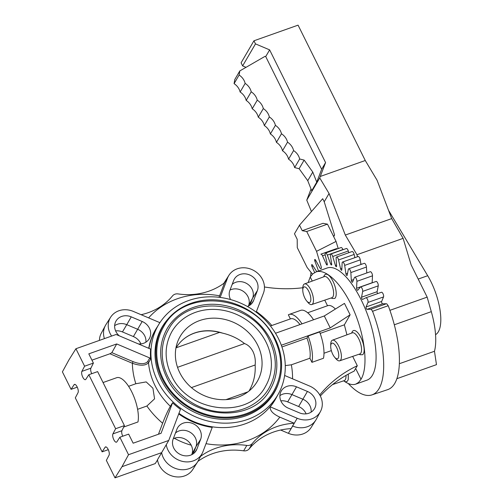 <?xml version="1.0" encoding="UTF-8"?>
<svg xmlns="http://www.w3.org/2000/svg" width="503" height="503" viewBox="0 0 503 503"><rect width="100%" height="100%" fill="white"/><g stroke="black" fill="none" stroke-linecap="round" stroke-linejoin="round"><path stroke-width="0.75" d="M388.542 210.323L427.695 275.707A39.624 14.971 70.5 0 1 430.889 281.567A39.624 14.971 70.5 0 1 435.554 334.658M265.722 56.581L265.081 56.311L239.818 70.917L239.114 75.035A13.216 11.657 -149.7 0 1 245.15 83.404A13.223 11.663 -149.7 0 1 251.211 91.81A13.216 11.657 -149.7 0 1 257.247 100.172A13.223 11.663 -149.7 0 1 263.308 108.579A13.216 11.657 -149.7 0 1 269.338 116.948A13.223 11.663 -149.7 0 1 275.405 125.354A13.223 11.663 -149.7 0 1 281.466 133.76A13.223 11.663 -149.7 0 1 287.527 142.167A13.223 11.663 -149.7 0 1 293.595 150.573A13.223 11.663 -149.7 0 1 299.656 158.979L304.145 160.099L312.778 172.07L316.752 182.13L321.656 169.266L265.722 56.581L269.633 49.879L325.573 162.57L321.656 169.266M246.011 67.333L242.628 65.906L255.486 43.887L269.633 49.879M357.558 256.719L356.935 254.732L345.316 235.052L329.056 193.498L324.221 201.778L322.7 198.71L299.499 225.181L302.228 230.688L323.001 223.319L327.484 224.149L336.061 241.427L338.205 248.557M329.056 193.498L319.732 177.924L320.273 176.459L365.266 160.507L377.043 180.181L391.699 218.604L403.11 238.359L411.127 264.823L427.16 297.122L431.304 311.659A54.047 20.422 70.5 0 1 434.473 351.264L436.472 364.65L396.873 378.69M311.445 211.556L306.761 200.137L319.732 177.924M255.486 43.887L253.946 40.793L298.072 25.15L365.266 160.507M306.761 200.137L311.03 188.99M242.628 65.906L241.088 62.812L253.946 40.793M325.573 162.57L320.273 176.459M312.778 172.07L307.748 180.684L311.722 190.738L316.752 182.13M333.69 236.649L334.602 235.083L324.221 201.778M360.77 263.339L361.28 264.371M389.913 310.332L427.16 297.122M356.935 254.732L403.11 238.359M345.316 235.052L391.699 218.604M399.363 363.719L434.473 351.264M333.52 236.316L334.602 235.083M312.476 274.154L307.119 267.47L297.279 247.652L297.204 239.296L294.469 233.788L299.499 225.181M307.748 180.684L299.115 168.706L294.626 167.587A13.223 11.663 30.3 0 0 288.565 159.181A13.223 11.663 30.3 0 0 282.504 150.774A13.223 11.663 30.3 0 0 276.436 142.368A13.223 11.663 30.3 0 0 270.375 133.961A13.223 11.663 30.3 0 0 264.314 125.555A13.216 11.657 30.3 0 0 258.278 117.186A13.223 11.663 30.3 0 0 252.217 108.78A13.216 11.657 30.3 0 0 246.181 100.418A13.223 11.663 30.3 0 0 240.12 92.011A13.216 11.657 30.3 0 0 234.084 83.643L234.794 79.524L239.818 70.917M314.671 272.544L311.923 266.489A1.465 0.553 70.5 0 1 311.822 264.628A1.465 0.553 70.5 0 1 312.501 265.106L316.733 271.582M318.361 271.111A2.704 1.019 -109.5 0 0 317.971 269.457L314.84 261.101A1.465 0.553 70.5 0 1 314.834 259.473A1.465 0.553 70.5 0 1 315.626 260.145L319.675 267.596A2.44 0.918 -109.5 0 0 320.996 268.715A2.44 0.918 -109.5 0 0 321.203 268.52L321.21 268.501A2.194 0.83 -109.5 0 0 321.147 266.603L316.544 251.33L306.711 231.512L302.228 230.688M336.061 241.427L316.544 251.33M327.484 224.149L306.711 231.512M304.145 160.099L299.115 168.706M294.626 167.587L299.656 158.979M293.595 150.573L288.565 159.181M287.527 142.167L282.504 150.774M281.466 133.76L276.436 142.368M275.405 125.354L270.375 133.961M269.338 116.948L264.314 125.555M263.308 108.579L258.278 117.186M257.247 100.172L252.217 108.78M251.211 91.81L246.181 100.418M245.15 83.404L240.12 92.011M239.114 75.035L234.084 83.643M302.775 289.935A8.268 3.125 -109.5 0 0 304.843 298.072A8.268 3.125 -109.5 0 0 306.685 300.957A8.268 3.125 -109.5 0 0 310.338 301.813A8.268 3.125 -109.5 0 0 308.773 291.344A8.268 3.125 -109.5 0 0 303.284 287.603A8.268 3.125 -109.5 0 0 302.775 289.935L302.819 287.923A10.928 4.131 -109.5 0 1 303.491 284.843A10.928 4.131 70.5 0 1 304.478 283.937A10.928 4.131 70.5 0 1 310.747 289.785A10.928 4.131 70.5 0 1 312.816 303.63A10.928 4.131 -109.5 0 1 311.785 304.541L331.886 297.719A11.217 4.238 70.5 0 0 332.942 296.776A11.217 4.238 70.5 0 0 331.515 284.088A11.217 4.238 70.5 0 0 324.391 276.575L304.478 283.937M330.704 346.196A8.268 3.125 -109.5 0 0 332.772 354.332A8.268 3.125 -109.5 0 0 334.608 357.218A8.268 3.125 -109.5 0 0 338.261 358.073A8.268 3.125 -109.5 0 0 336.702 347.604A8.268 3.125 -109.5 0 0 331.213 343.863A8.268 3.125 -109.5 0 0 330.704 346.196L330.741 344.184A10.928 4.131 -109.5 0 1 331.414 341.097A10.928 4.131 70.5 0 1 332.408 340.198A10.928 4.131 70.5 0 1 338.676 346.045A10.928 4.131 70.5 0 1 340.745 359.884A10.928 4.131 -109.5 0 1 339.714 360.802L359.815 353.974A11.217 4.238 70.5 0 0 360.871 353.037A11.217 4.238 70.5 0 0 359.444 340.349A11.217 4.238 70.5 0 0 352.314 332.835L332.408 340.198M365.939 297.763L381.431 292.274A2.647 1 70.5 0 1 381.475 292.256A2.647 1 70.5 0 1 383.085 293.871A2.647 1 70.5 0 1 383.538 296.921L381.651 301.46A1.32 0.497 -109.5 0 0 381.834 302.881A1.32 0.497 -109.5 0 0 382.62 303.806L386.361 303.755A2.647 1 70.5 0 1 388.008 305.786M348.252 383.506A75.066 28.363 -109.5 0 0 371.937 394.899A75.066 28.363 -109.5 0 0 379.067 388.605A75.066 28.363 -109.5 0 0 372.56 311.282L372.44 311.344A2.647 1 -109.5 0 0 370.786 309.276L367.039 309.332A1.32 0.497 70.5 0 1 366.253 308.402A1.32 0.497 70.5 0 1 366.071 306.987L367.957 302.441A2.647 1 -109.5 0 0 367.504 299.398A2.647 1 -109.5 0 0 365.895 297.776A2.647 1 -109.5 0 0 365.851 297.795L362.638 299.411A1.32 0.497 70.5 0 1 362.613 299.423A1.32 0.497 70.5 0 1 361.846 298.688A1.32 0.497 70.5 0 1 361.544 297.216L362.676 291.388A2.647 1 -109.5 0 0 361.946 288.206A2.647 1 -109.5 0 0 360.538 286.98A2.647 1 -109.5 0 0 360.349 287.112L357.759 290.244A1.32 0.497 70.5 0 1 357.664 290.306A1.32 0.497 70.5 0 1 356.948 289.671A1.32 0.497 70.5 0 1 356.577 288.263L356.91 281.334A2.647 1 -109.5 0 0 355.935 278.102A2.647 1 -109.5 0 0 354.741 277.235A2.647 1 -109.5 0 0 354.445 277.555L352.553 282.101A1.32 0.497 70.5 0 1 352.408 282.265A1.32 0.497 70.5 0 1 351.742 281.718A1.32 0.497 70.5 0 1 351.327 280.391L350.849 272.576A2.647 1 -109.5 0 0 349.66 269.394A2.647 1 -109.5 0 0 348.68 268.835A2.647 1 -109.5 0 0 348.315 269.413L347.183 275.235A1.32 0.497 70.5 0 1 347.001 275.525A1.32 0.497 70.5 0 1 345.938 273.852L344.674 265.383A2.647 1 -109.5 0 0 343.298 262.346A2.647 1 -109.5 0 0 342.549 262.038A2.647 1 -109.5 0 0 342.141 262.931L341.807 269.853A1.32 0.497 70.5 0 1 341.606 270.3A1.32 0.497 70.5 0 1 340.588 268.841L338.569 259.969A2.647 1 -109.5 0 0 337.054 257.178A2.647 1 -109.5 0 0 336.52 257.052A2.647 1 -109.5 0 0 336.123 258.303L336.595 266.125A1.32 0.497 70.5 0 1 336.394 266.747A1.32 0.497 70.5 0 1 335.426 265.509L332.722 256.505A2.647 1 -109.5 0 0 331.112 254.04A2.647 1 -109.5 0 0 330.792 254.028A2.647 1 -109.5 0 0 330.433 255.675L331.697 264.15A1.32 0.497 70.5 0 1 331.515 264.974A1.32 0.497 70.5 0 1 330.622 263.949L327.308 255.096A2.647 1 -109.5 0 0 325.648 253.034A2.647 1 -109.5 0 0 325.523 253.059A2.647 1 -109.5 0 0 325.246 255.128L327.264 264A1.32 0.497 70.5 0 1 327.126 265.037A1.32 0.497 70.5 0 1 326.321 264.226L322.492 255.788A2.647 1 -109.5 0 0 320.883 254.166A2.647 1 -109.5 0 0 320.839 254.185M360.538 286.98L376.118 281.454A2.647 1 70.5 0 1 377.527 282.68A2.647 1 70.5 0 1 378.25 285.867L377.124 291.69A1.32 0.497 -109.5 0 0 377.69 293.595M311.036 272.356A75.066 28.363 -109.5 0 0 310.603 276.399M372.56 311.282L388.241 305.705A75.381 28.482 70.5 0 1 394.78 383.349A75.381 28.482 70.5 0 1 387.618 389.668L371.937 394.899M340.99 247.595A2.647 1 70.5 0 1 341.103 247.533A2.647 1 70.5 0 1 341.229 247.514A2.647 1 70.5 0 1 342.883 249.576L342.939 249.721M330.792 254.028L346.366 248.507A2.647 1 70.5 0 1 346.686 248.52A2.647 1 70.5 0 1 348.296 250.984L348.812 252.695M336.52 257.052L352.1 251.531A2.647 1 70.5 0 1 352.628 251.657A2.647 1 70.5 0 1 354.143 254.449L354.879 257.668M342.549 262.038L358.123 256.517A2.647 1 70.5 0 1 358.878 256.826A2.647 1 70.5 0 1 360.255 259.856L360.94 264.49M348.68 268.835L364.26 263.314A2.647 1 70.5 0 1 365.235 263.868A2.647 1 70.5 0 1 366.429 267.049L366.788 272.966M354.741 277.235L370.321 271.708A2.647 1 70.5 0 1 371.516 272.576A2.647 1 70.5 0 1 372.49 275.807L372.157 282.736A1.32 0.497 -109.5 0 0 372.157 282.862M230.537 299.555A12.921 11.393 -149.7 0 1 229.877 290.401L233.631 280.567A12.921 11.393 -149.7 0 1 234.165 279.398A12.921 11.393 -149.7 0 1 249.576 274.915A12.921 11.393 -149.7 0 1 257.373 290.615L253.619 300.454A12.921 11.393 -149.7 0 1 252.707 302.259A12.921 11.393 -149.7 0 1 247.394 306.484M232.172 284.384A12.594 11.11 -149.7 0 1 245.074 282.711A12.594 11.11 -149.7 0 1 252.676 298.021L257.373 290.615M248.432 306.038L248.57 305.679A12.921 11.393 30.3 0 0 240.774 289.98A12.921 11.393 30.3 0 0 230.016 290.042M219.025 297.292L224.533 282.818A66.119 58.323 -149.7 0 1 209.185 291.061A66.119 58.323 -149.7 0 1 178.081 293.915A6.614 5.835 30.3 0 0 174.969 294.198A6.614 5.835 30.3 0 0 172.548 295.871A66.119 58.323 -149.7 0 1 148.347 312.633A66.119 58.323 -149.7 0 1 141.098 314.702M114.646 325.699A12.594 11.11 -149.7 0 1 126.756 324.668L131.258 316.865L142.192 321.499A12.921 11.393 -149.7 0 1 149.988 337.199A12.921 11.393 -149.7 0 1 149.077 339.009A12.921 11.393 -149.7 0 1 138.4 343.933M140.897 343.901A12.921 11.393 30.3 0 0 133.389 336.564L122.455 331.93A12.921 11.393 30.3 0 0 115.608 330.886M119.255 335.828A12.921 11.393 -149.7 0 1 115.313 322.524A12.921 11.393 -149.7 0 1 115.847 321.354A12.921 11.393 -149.7 0 1 131.258 316.865M145.883 342.185A12.594 11.11 30.3 0 0 137.69 329.295L126.756 324.668L122.455 331.93M99.431 340.386A19.51 17.209 -149.7 0 1 100.455 335.023A19.51 17.209 -149.7 0 1 101.26 333.256L105.379 325.573A19.837 17.498 30.3 0 0 104.561 327.365A19.837 17.498 30.3 0 0 104.41 338.626M159.897 322.662L133.339 311.42A19.51 17.209 30.3 0 0 110.629 317.223A19.51 17.209 30.3 0 0 109.258 319.958A19.51 17.209 30.3 0 0 111.622 336.067M110.629 317.223L105.951 324.586A19.837 17.498 30.3 0 0 105.379 325.573M280.548 392.472A12.921 11.393 -149.7 0 1 281.076 391.309A12.921 11.393 -149.7 0 1 296.493 386.82L307.427 391.447A12.921 11.393 -149.7 0 1 315.218 407.153A12.921 11.393 -149.7 0 1 314.312 408.964A12.921 11.393 -149.7 0 1 299.279 412.806L288.345 408.178A12.921 11.393 -149.7 0 1 280.548 392.472M279.882 395.654A12.594 11.11 -149.7 0 1 291.991 394.616L302.925 399.25A12.594 11.11 -149.7 0 1 311.118 412.139M192.863 423.564A12.921 11.393 -149.7 0 1 200.653 439.27L196.899 449.11A12.921 11.393 -149.7 0 1 195.994 450.914A12.921 11.393 -149.7 0 1 180.961 454.762A12.921 11.393 -149.7 0 1 173.164 439.056L176.918 429.222A12.921 11.393 -149.7 0 1 177.446 428.053A12.921 11.393 -149.7 0 1 192.863 423.564M175.459 433.039A12.594 11.11 -149.7 0 1 188.361 431.367A12.594 11.11 -149.7 0 1 195.956 446.677L193.24 453.794M191.718 454.693L191.857 454.335A12.921 11.393 30.3 0 0 184.06 438.629A12.921 11.393 30.3 0 0 173.302 438.698M108.29 449.663L102.109 451.851L105.114 447.242A4.628 1.748 70.5 0 1 105.511 446.909A4.628 1.748 70.5 0 1 108.422 449.965A4.628 1.748 70.5 0 1 109.063 455.196L106.347 460.377L115.017 477.85L121.984 466.709L128.529 454.712L168.738 440.458L166.273 444.709A19.51 17.209 30.3 0 0 178.879 460.214A19.51 17.209 30.3 0 0 202.156 453.436A19.51 17.209 30.3 0 0 202.961 451.675L212.216 427.405A69.32 61.146 -149.7 0 1 178.722 413.956M166.273 444.709L157.477 459.773A19.51 17.209 -149.7 0 0 170.077 475.278A19.51 17.209 -149.7 0 0 192.787 469.469L197.465 462.106A19.837 17.498 -149.7 0 1 174.378 468.01A19.837 17.498 -149.7 0 1 161.633 452.65L121.984 466.709M202.156 453.436L198.037 461.119A19.837 17.498 -149.7 0 1 197.465 462.106M200.596 456.353A66.119 58.323 -149.7 0 1 215.693 448.299A66.119 58.323 -149.7 0 1 246.797 445.444A6.614 5.835 30.3 0 0 249.909 445.161A6.614 5.835 30.3 0 0 252.33 443.483A66.119 58.323 -149.7 0 1 276.531 426.726A66.119 58.323 -149.7 0 1 294.242 423.243L279.8 417.132C272.972 413.956 269.778 410.53 270.224 406.839L297.198 418.257A19.51 17.209 30.3 0 0 320.474 411.479A19.51 17.209 30.3 0 0 321.279 409.719A19.51 17.209 30.3 0 0 309.502 385.996L284.635 375.471M294.242 423.243L291.105 428.625A66.119 58.323 30.3 0 0 273.387 432.102A66.119 58.323 30.3 0 0 249.186 448.865A6.614 5.835 -149.7 0 1 246.766 450.537A6.614 5.835 -149.7 0 1 243.653 450.826A66.119 58.323 30.3 0 0 212.549 453.681A66.119 58.323 30.3 0 0 197.88 461.414M292.444 425.947L292.696 426.054A19.837 17.498 30.3 0 0 315.783 420.156A19.837 17.498 30.3 0 0 316.362 419.162L320.474 411.479M128.586 386.317L135.829 383.745L146.172 381.903L152.925 388.222L154.572 398.829L146.889 406.022L137.596 409.316M103.052 382.538L116.633 377.722A26.452 9.991 70.5 0 1 131.761 391.887A26.452 9.991 70.5 0 1 137.967 421.967L123.719 427.022M223.854 283.321A19.837 17.498 -149.7 0 1 224.269 282.629L228.947 275.267A19.51 17.209 30.3 0 0 227.576 278.002L220.163 297.43M148.737 348.309A69.32 61.146 -149.7 0 1 157.238 326.956M256.184 312.168L263.427 293.18A19.51 17.209 30.3 0 0 251.657 269.463A19.51 17.209 30.3 0 0 228.947 275.267M162.243 378.948A64.724 57.084 30.3 0 0 218.063 417.616A64.724 57.084 30.3 0 0 274.613 391.56A64.724 57.084 30.3 0 0 275.204 338.89A64.724 57.084 30.3 0 0 219.383 300.216A64.724 57.084 30.3 0 0 162.84 326.271A64.724 57.084 30.3 0 0 162.243 378.948M163.041 378.665A63.806 56.279 -149.7 0 1 163.626 326.736C184.117 286.848 255.159 294.865 274.449 338.909C283.044 357.237 282.837 374.634 273.821 391.101A63.806 56.279 -149.7 0 1 218.076 416.786A63.806 56.279 -149.7 0 1 163.041 378.665M272.45 395.534A64.862 57.21 30.3 0 0 274.449 391.837M162.676 326.548A64.862 57.21 30.3 0 0 160.438 330.106M278.511 383.217A64.962 57.298 -149.7 0 1 273.217 394.358A64.962 57.298 -149.7 0 1 216.403 418.792A64.962 57.298 -149.7 0 1 161.406 380.098A64.962 57.298 -149.7 0 1 161.086 328.861A64.962 57.298 -149.7 0 1 168.191 318.776M157.741 381.393A69.163 61.001 30.3 0 0 217.937 422.778A69.163 61.001 30.3 0 0 278.31 394.012A69.163 61.001 30.3 0 0 278.448 338.594A69.163 61.001 30.3 0 0 219.352 297.33A69.163 61.001 30.3 0 0 158.885 324.253A69.163 61.001 30.3 0 0 157.741 381.393M158.47 434.227L162.62 423.224C165.361 416.094 167.939 410.448 170.347 406.286L172.567 402.784L161.067 433.309L133.163 443.2L128.655 434.12L119.859 437.239L116.859 441.848A4.628 1.748 70.5 0 1 116.457 442.181A4.628 1.748 70.5 0 1 113.546 439.125A4.628 1.748 70.5 0 1 112.911 433.894L115.627 428.713L88.824 374.729L85.824 379.337A4.628 1.748 70.5 0 1 85.428 379.671A4.628 1.748 70.5 0 1 82.517 376.615A4.628 1.748 70.5 0 1 81.876 371.384L84.592 366.203L93.395 363.084L88.811 353.848L116.709 343.951L149.787 357.96L150.655 359.079A69.181 61.02 -149.7 0 1 150.623 349.107L116.086 334.482L75.922 348.73L68.949 359.865L62.403 371.862L71.08 389.335L74.079 384.726A4.628 1.748 70.5 0 1 74.475 384.393A4.628 1.748 70.5 0 1 77.393 387.448A4.628 1.748 70.5 0 1 78.028 392.68L75.312 397.86L102.109 451.851M150.655 359.079L148.517 362.745C145.574 365.807 140.186 365.977 132.346 363.26L109.943 353.772L91.942 360.161M270.438 325.988L290.615 318.833A23.804 8.991 70.5 0 1 299.977 324.58M290.382 318.915L288.345 314.815A28.432 10.745 -109.5 0 1 289.068 314.476A28.432 10.745 -109.5 0 1 302.014 323.857M324.743 300.14L327.522 305.749M302.825 287.741A132.245 116.646 -149.7 0 1 264.446 286.98M84.592 366.203L75.922 348.73M149.787 357.96L147.656 361.626C144.958 364.335 140.098 364.342 133.069 361.638L111.855 352.653L109.943 353.772M111.855 352.653L116.709 343.951M168.738 440.458L180.464 409.329A69.181 61.02 -149.7 0 1 172.567 402.784M275.499 333.256L324.29 315.959L330.22 327.899L281.322 345.234M285.264 365.593L291.35 364.813L309.898 358.23L311.942 362.349L323.479 358.255A28.432 10.745 70.5 0 0 319.631 331.949L308.094 336.035L306.981 338.073L281.931 346.957M330.22 327.899L350.119 314.809L344.366 324.819L320.166 333.401M324.29 315.959L344.454 303.397L350.119 314.809M307.691 312.778L327.767 305.661C329.955 304.963 332.502 306.088 335.4 309.037M312.25 281.064L310.225 276.99L312.841 273.821L316.003 271.947C326.535 268.086 343.511 285.691 354.389 311.766C365.341 337.765 368.271 367.624 361.003 379.281L355.64 368.473L357.306 365.738L352.672 356.401M344.366 324.819L346.932 334.828M351.591 333.105L352.119 331.974A12.959 4.898 70.5 0 1 352.289 331.647A12.959 4.898 70.5 0 1 360.896 337.513A12.959 4.898 70.5 0 1 363.348 353.923A12.959 4.898 70.5 0 1 362.669 354.716L360.104 354.722L359.079 354.225M323.662 276.845L324.19 275.713A12.959 4.898 70.5 0 1 324.36 275.386A12.959 4.898 70.5 0 1 332.967 281.252A12.959 4.898 70.5 0 1 335.419 297.663A12.959 4.898 70.5 0 1 334.747 298.455L332.175 298.468L331.15 297.965M316.003 271.947L327.151 267.998A59.511 22.484 70.5 0 1 364.92 308.031A59.511 22.484 70.5 0 1 372.427 375.232A59.511 22.484 70.5 0 1 366.926 380.167L355.778 384.122C352.471 385.254 348.61 384.273 344.19 381.18M361.003 379.281L358.664 382.349L355.778 384.122M308.138 282.585L310.225 276.99M320.336 395.999A132.245 116.646 30.3 0 1 354.162 371.12L355.64 368.473M348.283 374.119L348.271 379.369A12.959 4.898 70.5 0 1 347.793 380.557A12.959 4.898 70.5 0 1 344.649 381.406L343.524 380.859M77.255 387.147L71.08 389.335M157.514 460.006L155.22 463.596L115.017 477.85M119.859 437.239L128.529 454.712M88.824 374.729L97.626 371.604L124.423 425.595L115.627 428.713M122.732 436.22C121.72 433.844 121.437 432.002 121.889 430.713L124.423 425.595M93.395 363.084L90.861 368.196C90.408 369.491 90.685 371.327 91.703 373.704M276.763 396.773A69.32 61.146 -149.7 0 1 270.224 406.839M315.783 420.156L311.106 427.512A19.51 17.209 -149.7 0 1 288.395 433.322L280.636 430.034M306.132 413.85A12.921 11.393 30.3 0 0 298.625 406.512L287.691 401.884A12.921 11.393 30.3 0 0 280.837 400.841M319.757 394.93A132.245 116.646 -149.7 0 1 357.306 365.738M323.995 353.238L331.351 350.622M306.981 338.073A23.804 8.991 70.5 0 1 309.898 358.23M311.942 362.349A28.432 10.745 -109.5 0 0 308.094 336.035M191.197 445.186A69.163 61.001 -149.7 0 1 174.34 438.258M249.96 305.139L252.676 298.021L248.57 305.679M336.419 248.664A2.647 1 70.5 0 1 336.463 248.645A2.647 1 70.5 0 1 337.186 248.922M345.982 375.414A11.217 4.238 70.5 0 1 345.316 379.671A11.217 4.238 70.5 0 1 344.259 380.608L332.533 384.588M334.608 357.218L335.91 358.752A10.928 4.131 -109.5 0 0 339.714 360.802M306.685 300.957L307.987 302.498A10.928 4.131 -109.5 0 0 311.785 304.541M289.068 314.476L300.605 310.382A28.432 10.745 70.5 0 1 313.551 319.763M270.394 389.102A59.838 52.784 30.3 0 0 270.941 340.399A59.838 52.784 30.3 0 0 219.333 304.648A59.838 52.784 30.3 0 0 167.053 328.736C158.715 343.901 158.546 360.047 166.55 377.168C184.689 418.615 251.651 426.079 270.394 389.102M167.952 376.923A58.185 51.325 -149.7 0 1 168.48 329.572C187.185 293.174 251.953 300.486 269.545 340.644C277.386 357.363 277.191 373.239 268.967 388.266A58.185 51.325 -149.7 0 1 218.132 411.693A58.185 51.325 -149.7 0 1 167.952 376.923M265.54 386.266A54.217 47.823 30.3 0 0 266.037 342.141A54.217 47.823 30.3 0 0 219.277 309.741A54.217 47.823 30.3 0 0 171.907 331.571C164.355 345.297 164.204 359.915 171.454 375.427C187.889 412.994 248.583 419.747 265.54 386.266M179.778 372.729A44.629 39.366 -149.7 0 1 177.452 342.279A44.629 39.366 -149.7 0 1 215.617 318.179A44.629 39.366 -149.7 0 1 257.668 345.108A44.629 39.366 -149.7 0 1 253.493 386.694A44.629 39.366 -149.7 0 1 179.778 372.729M191.41 387.593L255.153 364.989C255.618 373.635 253.977 381.588 250.224 388.844A42.371 37.373 30.3 0 1 249.067 390.976M255.153 364.989C255.681 360.305 254.964 355.828 252.996 351.566C250.802 347.447 247.973 344.781 244.521 343.568L177.528 367.322M226.023 399.615L247.966 391.837M244.521 343.568C238.202 338.544 230.883 335.067 222.571 333.137A42.371 37.373 30.3 0 0 183.903 338.903A42.371 37.373 30.3 0 0 175.899 348.233M222.571 333.137A39.775 30.337 9.2 0 0 219.522 332.414L176.157 347.793M183.381 339.33A42.466 37.455 -149.7 0 1 219.522 332.414M427.695 275.707L418.2 279.071M431.304 311.659L394.314 324.781M311.923 266.489L313.136 266.074M314.84 261.101L315.934 260.711M142.192 321.499L133.389 336.564M287.691 401.884L296.493 386.82M307.427 391.447L298.625 406.512M191.857 454.335L195.956 446.677L200.653 439.27M196.899 449.11L194.749 452.499M246.797 445.444L243.653 450.826M249.186 448.865L252.33 443.483M297.198 418.257L288.395 433.322M279.8 417.132A82.479 72.746 -149.7 0 1 247.627 440.565A82.479 72.746 -149.7 0 1 206.01 443.671M278.31 394.012L275.851 398.407A69.257 61.083 -149.7 0 1 245.099 423.872A69.257 61.083 -149.7 0 1 178.949 413.353M148.995 348.416A69.257 61.083 -149.7 0 1 156.263 328.56L158.885 324.253M148.605 317.883A82.479 72.746 -149.7 0 1 177.251 298.788A82.479 72.746 -149.7 0 1 219.578 295.814M269.992 398.873L273.041 394.251A64.724 57.084 -149.7 0 1 269.948 398.929M158.715 333.954A64.724 57.084 -149.7 0 1 161.268 328.962L162.84 326.271M170.347 406.286A69.257 61.083 -149.7 0 1 155.119 385.776A69.257 61.083 -149.7 0 1 148.517 362.745A1.32 1.157 -149.8 0 0 147.656 361.626M256.411 311.577A82.479 72.746 -149.7 0 1 271.827 325.498M224.508 282.837L227.576 278.002M133.069 361.638L132.346 363.26A82.479 72.746 -149.7 0 0 135.829 383.745M162.62 423.224A82.479 72.746 -149.7 0 1 146.889 406.022M105.114 447.242L106.026 446.916M74.079 384.726L74.997 384.405M121.889 430.713L112.911 433.894M291.35 364.813A82.479 72.746 -149.7 0 1 292.551 378.822M90.861 368.196L81.876 371.384M253.619 300.454L251.462 303.85M386.361 303.755L370.786 309.276M367.039 309.332L382.62 303.806M356.91 281.334L372.49 275.807M353.603 279.586L351.327 280.391M350.849 272.576L366.429 267.049M347.567 273.28L345.938 273.852M344.674 265.383L360.255 259.856M341.883 268.382L340.588 268.841M338.569 259.969L354.143 254.449M336.532 265.112L335.426 265.509M332.722 256.505L348.296 250.984M331.615 263.603L330.622 263.949M327.308 255.096L342.883 249.576M327.239 263.899L326.321 264.226M322.492 255.788L325.183 254.832M372.157 282.736L356.577 288.263M362.676 291.388L378.25 285.867M377.124 291.69L361.544 297.216M367.957 302.441L383.538 296.921M381.651 301.46L366.071 306.987M365.895 297.776L381.475 292.256M325.523 253.059L341.103 247.533M273.041 394.251L274.613 391.56M158.741 333.885L161.268 328.962M320.883 254.166L336.463 248.645"/></g></svg>

